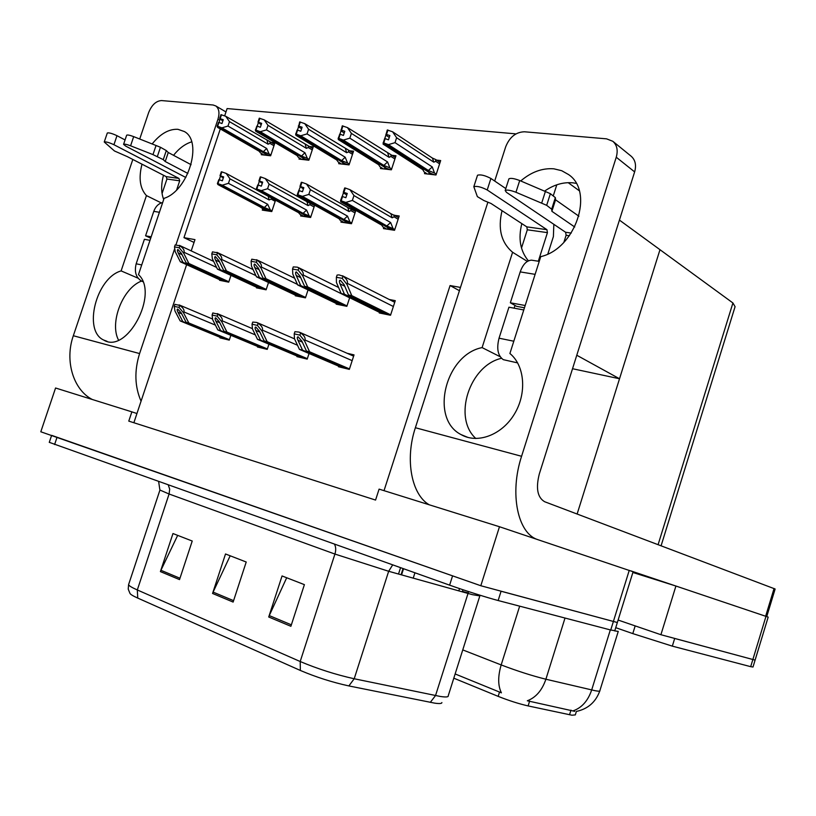 <?xml version="1.0" encoding="UTF-8"?>
<svg xmlns="http://www.w3.org/2000/svg" width="816" height="816" viewBox="0 0 816 816"><rect width="100%" height="100%" fill="white"/><g stroke="black" fill="none" stroke-linecap="round" stroke-linejoin="round"><path stroke-width="1.22" d="M220.289 128.938L183.967 237.65L194.973 239.629L191.209 250.889M186.619 264.659L136.945 413.528L131.866 411.856L128.775 421.107L375.564 500.065L379.093 489.121L499.484 526.738L480.808 585.735L40.8 431.776L55.57 388.008L131.866 411.856M384.03 490.661L450.075 285.549L459.428 290.7M499.484 526.738L633.094 571.751L617.345 622.516L480.808 585.735M136.945 413.528L133.875 422.739M379.46 312.344L379.267 312.967L390.527 315.262L395.26 300.655L389.242 299.482M299.38 157.967L299.013 159.079L308.856 160.222L313.252 146.89L309.315 146.462M339.079 162.537L338.701 163.69L349.054 164.883L353.542 151.205L349.544 150.776M380.868 167.341L380.47 168.535L391.374 169.799L395.964 155.754L391.904 155.315M424.901 172.4L424.493 173.645L435.999 174.981L440.671 160.548L436.56 160.109M336.376 303.552L336.172 304.144L346.851 306.326L349.666 297.697M295.494 295.208L295.31 295.78L305.439 297.86L308.04 289.925M256.663 287.283L256.479 287.844L266.108 289.813L268.525 282.499M261.62 153.622L261.253 154.693L270.626 155.785L274.941 142.78L271.065 142.361M219.739 279.745L219.565 280.286L228.715 282.163L230.969 275.38M338.65 366.149L338.467 366.731L349.33 369.373L354.032 354.889L347.086 353.267M311.386 203.388L310.61 203.276M300.982 214.853L300.614 215.965L310.621 217.484L314.66 205.204M354.379 209.549L351.502 209.141M341.333 220.973L340.955 222.115L351.492 223.717L355.847 210.395M383.836 227.419L383.449 228.592L394.546 230.285L399.197 215.985L394.597 215.322M297.085 356.041L296.902 356.602L307.204 359.111L309.04 353.481M257.632 346.453L257.458 346.994L267.23 349.37L268.943 344.179M262.619 209.039L262.273 210.11L271.779 211.558L275.543 200.195M220.136 337.334L219.963 337.855L229.265 340.119L230.846 335.315M450.075 285.549L460.489 287.426M224.655 115.882L227.103 108.569L515.202 133.804L514.988 134.487M194.035 242.434L183.967 237.65M619.426 220.085L659.981 249.696L619.517 378.757L572.526 368.72M579.258 190.75L568.181 182.662M556.787 184.814L553.411 195.412M619.517 378.757L576.779 355.246M576.31 711.674L575.311 714.908L571.924 715.204L528.115 705.922C518.843 703.8 508.858 700.607 498.168 696.364L453.808 678.188M660.909 634.715L675.923 586.031L768.172 617.1L755.096 660.113L660.909 634.715L618.11 620.048L635.174 625.903L632.798 633.604L615.743 627.677M675.923 586.031L632.869 572.485M661.093 545.771L735.073 306.694L732.921 302.96L659.981 249.696L577.126 514.019M441.874 702.566C441.895 703.647 439.447 703.831 434.53 703.117L348.86 685.93C332.214 682.288 316.047 677.137 300.359 670.456L137.751 598.087C132.865 595.894 130.254 594.283 129.917 593.252L128.224 589.121L128.591 584.582C128.724 585.653 131.641 587.438 137.312 589.958L300.196 661.521L300.359 670.456M617.294 622.69L614.815 630.656L610.735 630.013L498.148 600.525C487.846 597.863 464.222 590.386 449.616 585.154L452.574 575.851L51.643 435.346M617.345 622.516L501.075 591.243L498.148 600.525M449.616 585.154L49.276 442.333M268.719 616.998L282.061 575.953L304.399 584.644L290.894 626.29L268.719 616.998L269.27 615.59L291.373 624.832M160.405 571.598L172.972 533.542L192.229 541.028L179.52 579.605L160.405 571.598L160.925 570.292L179.969 578.248M212.558 593.456L225.512 553.972L246.218 562.02L233.131 602.075L212.558 593.456L213.098 592.1L233.59 600.668M230.183 555.788L213.098 592.1M177.674 535.367L160.925 570.292M286.691 577.759L269.27 615.59M462.754 649.903L501.177 664.928C517.232 671.038 532.134 675.811 545.894 679.228C542.11 690.305 535.928 697.496 527.32 700.781L574.75 711.338M755.096 660.113L674.689 638.459L672.323 646.139L632.798 633.604M455.144 673.955L501.412 692.835C497.882 685.746 497.801 676.444 501.177 664.928L519.67 606.155M755.055 660.236L752.995 667.019L750.689 666.662L672.323 646.139M226.165 339.364L182.815 321.545L177.98 312.273C176.96 310.131 176.888 309.07 177.776 309.06L181.315 313.048L186.15 322.34L188.822 322.983L183.62 312.946L183.947 311.957C184.447 309.856 183.039 307.673 179.734 305.439L174.899 304.337L174.236 306.337L174.94 310.927L180.163 320.912L223.523 338.722M229.398 339.691L188.822 322.983M229.276 340.088L186.15 322.34M182.815 321.545L180.163 320.912M183.62 312.946L179.061 307.448L174.236 306.337M179.061 307.448L179.734 305.439M224.635 281.326L182.957 262.313L178.194 252.889C177.184 250.706 177.123 249.594 177.99 249.543L181.478 253.511L186.242 262.966L188.873 263.486L183.753 253.286L184.079 252.317C184.559 250.237 183.172 248.074 179.918 245.81L175.165 244.922L174.502 246.891L175.205 251.654L180.336 261.803L222.023 280.796M228.847 281.765L188.873 263.486M227.909 281.989L186.242 262.966M182.957 262.313L180.336 261.803M183.753 253.286L179.265 247.789L174.502 246.891M179.265 247.789L179.918 245.81M263.803 348.534L220.626 330.562L215.852 321.086C214.853 318.913 214.822 317.822 215.761 317.822L219.371 321.912L224.135 331.408L226.95 332.081L221.819 321.83L222.156 320.81C222.666 318.648 221.238 316.424 217.882 314.129L212.792 312.967L212.109 315.027L212.68 319.699L217.821 329.899L261.018 347.861M267.373 348.932L226.95 332.081M267.24 349.36L224.135 331.408M220.626 330.562L217.821 329.899M221.819 321.83L217.199 316.19L212.109 315.027M217.199 316.19L217.882 314.129M303.399 358.183L260.477 340.078L255.785 330.388C254.806 328.165 254.827 327.053 255.826 327.063L259.498 331.255L264.18 340.955L267.148 341.669L262.109 331.194L262.456 330.154C262.976 327.93 261.528 325.645 258.121 323.299L256.703 322.442L252.746 322.075L252.042 324.187L252.46 328.95L257.519 339.374L300.472 357.469M307.346 358.663L267.148 341.669M307.071 359.081L264.18 340.955M260.477 340.078L257.519 339.374M262.109 331.194L257.417 325.421L252.042 324.187M257.417 325.421L258.121 323.299M345.117 368.342L302.542 350.105L297.942 340.211C297.004 337.936 297.065 336.804 298.126 336.824L301.869 341.119L306.449 351.043L309.59 351.788L304.664 341.088L305.021 340.017C305.541 337.722 304.082 335.376 300.614 332.979L299.115 332.092L294.933 331.684L294.219 333.856L294.464 338.711L299.421 349.37L342.026 367.598M349.472 368.914L309.59 351.788M348.993 369.291L306.449 351.043M302.542 350.105L299.421 349.37M304.664 341.088L299.9 335.162L294.219 333.856M299.9 335.162L300.614 332.979M261.701 288.905L220.187 269.657L215.485 260.018C214.506 257.795 214.475 256.663 215.393 256.612L218.943 260.681L223.635 270.341L226.42 270.892L221.36 260.467L221.697 259.468C222.187 257.336 220.789 255.122 217.484 252.807L212.466 251.869L211.803 253.888L212.364 258.743L217.433 269.117L258.958 288.344M266.24 289.405L226.42 270.892M265.139 289.609L223.635 270.341M220.187 269.657L217.433 269.117M221.36 260.467L216.811 254.837L211.803 253.888M216.811 254.837L217.484 252.807M300.676 296.881L259.396 277.399L254.776 267.546C253.817 265.271 253.827 264.109 254.806 264.068L258.427 268.24L263.038 278.113L265.965 278.695L260.998 268.036L261.334 267.005C261.844 264.823 260.416 262.548 257.06 260.171L251.777 259.192L251.093 261.263L251.512 266.22L256.489 276.828L297.789 296.29M305.572 297.442L265.965 278.695M304.286 297.626L263.038 278.113M259.396 277.399L256.489 276.828M260.998 268.036L256.377 262.262L251.093 261.263M256.377 262.262L257.06 260.171M341.7 305.276L300.747 285.559L296.218 275.471C295.29 273.146 295.351 271.963 296.392 271.932L300.074 276.206L304.592 286.314L307.683 286.926L302.818 276.012L303.164 274.961C303.685 272.717 302.246 270.382 298.84 267.954L297.361 267.158L293.26 266.914L292.556 269.045L292.801 274.105L297.687 284.947L338.671 304.654M346.984 305.918L307.683 286.926M345.515 306.061L304.592 286.314M300.747 285.559L297.687 284.947M302.818 276.012L298.136 270.096L292.556 269.045M298.136 270.096L298.84 267.954M384.958 314.129L344.423 294.178L340.017 283.856C339.119 281.469 339.221 280.265 340.333 280.235L344.087 284.631L348.493 294.974L351.757 295.616L347.024 284.458L347.371 283.376C347.902 281.061 346.443 278.664 342.985 276.175L338.966 274.89L337.079 275.074L336.365 277.267L336.427 282.428L341.19 293.536L381.755 313.477M403.022 568.579L401.054 574.75M403.522 568.752L401.554 574.892M390.66 314.843L351.757 295.616M388.977 314.945L348.493 294.974M344.423 294.178L341.19 293.536M347.024 284.458L342.261 278.378L336.365 277.267M342.261 278.378L342.985 276.175M272.054 210.752L264.353 207.488L267.699 204.306L228.46 183.335L222.289 185.181L217.811 183.61L271.575 211.528M217.811 183.61L219.116 179.683L222.35 180.815L223.655 176.899L220.004 175.715L223.288 178.021M217.954 183.62L219.259 179.704M219.086 179.785L217.393 183.549L217.913 184.569L259.998 206.836L265.608 210.62M268.321 211.038L217.535 183.569M217.393 183.549L218.841 179.653M264.353 207.488L222.289 185.181M270.208 209.773L267.699 204.306M256.642 189.914L226.205 173.431L229.959 178.837L269.137 199.951L268.189 196.217M226.205 173.431L221.87 171.88L220.565 175.787M228.46 183.335L229.959 178.837M221.87 171.88L221.309 171.799L220.004 175.715M269.137 199.951L271.065 199.084L275.176 201.307M219.29 179.714L220.371 176.46M218.749 122.512L217.087 126.215L217.607 127.398L259.08 151.184L260.579 153.02L264.068 155.02M270.881 155.009L269.147 154.01L266.669 148.471L227.99 126.062L229.469 121.645L268.087 144.187L269.984 143.402L270.025 141.749L225.767 116.29L220.942 114.668L219.657 118.514L222.819 121.003M227.99 126.062L221.911 127.826L217.637 126.266L218.923 122.42L221.972 123.532L223.258 119.687L219.657 118.514M269.943 155.703L266.699 154.52L217.495 126.256L218.923 122.42M266.73 155.336L264.965 154.316L266.434 154.489L217.087 126.215M218.994 122.441L220.024 119.381M267.077 140.505L268.087 144.187M220.218 118.565L221.503 114.719M225.767 116.29L229.469 121.645M269.147 154.01L263.364 151.674L266.669 148.471M263.364 151.674L221.911 127.826M218.515 122.38L217.229 126.225M527.36 261.416L512.591 252.266L482.103 347.596C445.312 354.705 429.522 418.649 461.04 434.581C477.319 444.108 501.718 435.163 514.315 414.232C527.085 393.424 524.851 365.599 509.898 353.501L540.753 256.632C575.392 248.839 594.609 191.903 568.589 174.583L561.714 170.707L553.88 168.82C542.334 167.923 531.277 171.972 520.72 180.958M502.044 210.681C497.689 228.725 501.208 242.587 512.591 252.266M576.157 183.365L572.985 182.845C563.326 181.937 553.84 184.712 544.517 191.158M521.822 223.615C518.068 238.639 520.261 251.053 528.411 260.845M514.141 308.173L515.018 305.429M500.188 356.745L482.103 347.596M675.74 585.98L630.839 570.884M429.185 504.767C411.539 494.669 404.756 459.551 415.375 427.727L521.577 456.287L616.253 157.223C618.171 150.389 617.018 145.075 612.826 141.29L606.563 138.842L524.484 131.784C515.906 132.049 509.663 137.017 505.736 146.686L494.69 181.04M415.375 427.727L487.886 202.184M501.442 358.306C469.404 365.568 452.645 417.772 475.871 438.529M612.826 141.29L631.176 156.233C635.348 159.977 636.5 165.199 634.634 171.901L539.294 474.025C535.694 488.264 537.479 497.495 544.639 501.728L775.129 589.009L766.754 616.559M521.577 456.287C509.255 493.639 517.772 533.603 537.805 539.621M161.303 202.919L146.441 195.595L121.115 270.902C96.206 277.838 82.702 330.878 103.744 340.068C126.806 354.593 159.426 293.525 138.485 274.594L164.087 198.329C188.251 190.903 203.153 141.443 184.355 131.539L177.939 129.316C168.994 128.846 160.395 133.732 152.153 143.953M141.994 164.189C138.465 178.051 139.944 188.527 146.441 195.595M191.627 141.862C185.079 143.902 179.051 148.39 173.533 155.326M163.486 175.246C160.997 184.538 161.058 192.637 163.679 199.532M138.088 278.195L121.115 270.902M92.259 399.473C73.45 389.895 64.444 360.886 73.328 335.733L139.597 353.563L174.736 248.482M176.001 244.708L217.954 119.238C219.79 112.996 219.065 108.559 215.781 105.937L213.078 104.999L161.568 100.572C156.07 100.898 151.756 104.917 148.634 112.628L139.72 139.026M73.328 335.733L132.824 159.467M141.474 281.081C122.757 288.089 109.273 322.738 118.524 340.088M139.597 353.563C134.222 370.77 134.711 386.651 141.066 401.186M310.896 216.658L303.093 213.323L306.581 210.069L267.587 188.731L261.283 190.628L256.703 189.016L310.243 217.433M256.703 189.016L258.04 184.997L261.344 186.15L262.681 182.131L258.937 180.917L262.273 183.345M256.856 189.037L258.193 185.018M258.009 185.099L256.265 188.955L256.673 189.985L298.523 212.639L299.9 214.271L303.97 216.475M306.816 216.903L304.48 215.638L306.051 215.883L256.418 188.975M256.265 188.955L257.754 184.957M303.093 213.323L261.283 190.628M309.05 215.659L306.581 210.069M306.938 201.664L265.282 178.571L269.107 184.12L308.05 205.591L306.938 201.664L314.568 205.469M265.282 178.571L260.855 176.97L259.529 180.999M267.587 188.731L269.107 184.12M260.855 176.97L260.263 176.899L258.937 180.917M308.05 205.591L309.978 204.704L309.927 202.898M258.111 185.008L259.213 181.672M351.767 222.88L343.873 219.463L347.504 216.128L308.825 194.422L302.389 196.37L297.707 194.718L346.953 222.095L350.921 223.635M297.707 194.718L299.074 190.587L302.45 191.77L303.817 187.649L299.972 186.395L303.379 188.965M297.871 194.749L299.227 190.607M300.166 187.16L297.248 194.657L297.524 195.697L339.058 218.739L340.282 220.391L344.321 222.625M347.31 223.084L344.995 221.799L346.647 222.044L297.401 194.677M297.248 194.657L298.768 190.546M343.873 219.463L302.389 196.37M349.911 221.85L347.504 216.128M347.789 207.499L306.469 183.988L310.386 189.679L349.003 211.538L347.789 207.499L355.511 211.426M306.469 183.988L301.951 182.356L300.594 186.476M308.825 194.422L310.386 189.679M301.951 182.356L301.328 182.274L299.972 186.395M349.003 211.538L350.931 210.62L350.87 208.774M394.832 229.439L386.845 225.94L390.629 222.523L352.359 200.43L345.79 202.439L340.996 200.746L389.732 228.592L393.771 230.173M340.996 200.746L342.394 196.493L345.851 197.717L347.249 193.463L343.291 192.188L343.383 192.953L346.769 194.912M341.17 200.767L342.557 196.523M342.353 196.615L340.649 201.725L381.766 225.175L382.816 226.838L386.815 229.112M389.966 229.592L387.671 228.286L389.416 228.551L340.68 200.705M340.507 200.675L342.067 196.452M386.845 225.94L345.79 202.439M392.975 228.378L390.629 222.523M390.844 213.649L349.962 189.7L353.96 195.554L392.17 217.811L390.844 213.649L398.647 217.688M349.962 189.7L345.341 188.027L343.954 192.27M352.359 200.43L353.96 195.554M345.341 188.027L344.689 187.945L343.291 192.188M392.17 217.811L394.087 216.852L394.006 214.975M342.21 196.534L343.383 192.953M257.05 126.256L255.347 130.04L255.755 131.243L297.004 155.509L298.37 157.376L301.838 159.406M309.111 159.436L307.367 158.406L304.939 152.735L266.495 129.887L267.995 125.348L306.388 148.339L308.285 147.533L308.315 145.86L264.221 119.86L259.284 118.198L257.978 122.145L261.191 124.766M266.495 129.887L260.284 131.702L255.928 130.101L257.244 126.154L260.355 127.296L261.661 123.349L257.978 122.145M308.009 160.12L304.705 158.906L255.775 130.091L257.244 126.154M304.633 159.732L302.879 158.702L304.419 158.875L255.347 130.04M257.213 126.154L258.254 123.022M305.296 144.565L306.388 148.339M258.56 122.206L259.865 118.259M264.221 119.86L267.995 125.348M307.367 158.406L301.512 156.019L304.939 152.735M301.512 156.019L260.284 131.702M256.805 126.113L255.5 130.06M297.401 130.203L295.647 134.079L295.933 135.303L336.875 160.048L338.099 161.935L341.537 164.016M349.319 164.098L347.565 163.027L345.188 157.223L307.051 133.916L308.581 129.265L346.667 152.714L348.565 151.888L348.595 150.185L304.735 123.624L299.676 121.921L298.523 126.868L301.604 128.755M307.051 133.916L300.716 135.782L296.259 134.14L297.605 130.091L300.778 131.254L302.114 127.204L298.33 125.97M348.024 164.771L344.658 163.526L296.106 134.13L297.605 130.091M344.474 164.353L342.74 163.302L344.362 163.496L295.647 134.079M297.463 130.07L298.523 126.868M345.474 148.838L346.667 152.714M298.942 126.031L300.288 121.982M304.735 123.624L308.581 129.265M347.565 163.027L341.618 160.589L345.188 157.223M341.618 160.589L300.716 135.782M297.146 130.04L295.81 134.099M339.966 134.354L338.161 138.343L338.314 139.577L378.859 164.832L379.909 166.75L383.316 168.861M391.639 168.994L389.885 167.892L387.58 161.956L349.829 138.159L351.4 133.385L389.089 157.325L390.976 156.468L390.997 154.744L347.463 127.592L342.271 125.848L341.006 130.917L344.24 132.957M349.829 138.159L343.352 140.087L338.813 138.404L340.18 134.232L343.424 135.436L344.791 131.274L340.904 130.009M390.15 169.657L386.713 168.382L338.65 138.383L340.18 134.232M386.417 169.218L384.693 168.147L386.407 168.351L338.161 138.343M339.884 134.303L341.006 130.917M387.794 153.337L389.089 157.325M341.557 130.07L342.924 125.909M347.463 127.592L351.4 133.385M389.885 167.892L383.846 165.403L387.58 161.956M383.846 165.403L343.352 140.087M339.701 134.191L338.334 138.353M384.938 138.761L383.071 144.095L423.116 169.871L423.983 171.819L427.339 173.971M436.264 174.165L434.51 173.033L432.266 166.943L395.015 142.647L396.617 137.731L433.816 162.19L435.703 161.293L435.713 159.548L432.409 158.069L392.598 131.784L387.284 129.989L385.866 135.191L389.273 137.414M395.015 142.647L388.406 144.636L383.765 142.912L385.162 138.618L388.477 139.852L389.875 135.568L385.876 134.273M434.551 174.808L431.042 173.502L383.591 142.892L385.162 138.618M430.603 174.349L428.91 173.257L430.715 173.471L383.081 142.841M384.744 138.628L385.866 135.191M432.409 158.069L433.816 162.19M386.56 134.334L387.967 130.05M392.598 131.784L396.617 137.731M434.51 173.033L428.38 170.473L432.266 166.943M428.38 170.473L388.406 144.636M384.652 138.567L383.255 142.861M517.66 362.906L503.309 359.662C497.842 355.756 496.424 348.595 499.045 338.191L508.929 307.204L523.77 309.968M553.84 224.318L553.391 236.579L547.852 253.97M505.808 188.578L490.906 178.469C485.061 175.409 480.593 174.328 477.523 175.226L477.431 175.511M521.495 248.033L527.32 229.796L526.799 226.868L546.924 229.673L487.213 189.975L490.906 178.469M546.924 229.673L547.434 232.631L538.325 261.232M563.876 242.321L566.11 235.263L565.621 232.274L571.241 233.06M515.947 192.26L519.71 180.53L545.374 191.515L541.651 203.174L515.947 192.26C510.5 190.199 506.909 189.618 505.186 190.505L506.43 192.311L565.621 232.274M578.901 216.209L555.553 199.808L551.891 211.303L551.667 209.192L546.679 205.336L541.651 203.174M519.71 180.53C514.264 178.459 510.673 177.888 508.929 178.826L508.837 179.132M545.374 191.515L550.382 193.698L546.679 205.336M551.667 209.192L555.349 197.625L550.382 193.698M555.349 197.625L555.553 199.808M574.719 227.001L551.891 211.303M487.213 189.975C481.348 186.956 476.881 185.864 473.821 186.701L477.35 196.615L483.908 200.542L491.008 203.47L526.799 226.868M524.464 307.795L516.63 306.347L510.347 302.787L520.2 271.891C522.883 264.415 526.646 260.508 531.502 260.161L533.164 260.426M510.347 302.787L525.188 305.51M142.851 281.663L142.096 281.377C136.109 277.909 134.14 272.054 136.17 263.803L144.401 239.292L149.991 240.343M125.062 139.944L116.984 135.691C112.129 133.436 108.905 132.539 107.304 132.998L104.244 142.004C105.835 141.576 109.069 142.484 113.934 144.718L116.984 135.691M162.068 193.535L166.943 179.02L166.189 176.633L178.959 178.418L113.934 144.718M178.959 178.418L179.704 180.826L176.695 189.802M130.58 145.799L133.681 136.629L156.05 145.503L152.98 154.612L130.58 145.799C126.674 144.34 124.338 143.861 123.573 144.34L125.766 146.146L185.844 177.49M191.097 164.689L168.259 152.51L165.23 161.527L163.271 159.64L152.98 154.612M133.681 136.629C129.775 135.17 127.439 134.701 126.664 135.201L126.643 135.262M156.05 145.503L160.456 147.268L157.396 156.366M163.271 159.64L166.311 150.583L160.456 147.268M166.311 150.583L168.259 152.51M187.884 173.441L165.23 161.527M104.244 142.004L114.454 150.97L127.357 156.652L166.189 176.633M150.715 238.18L145.574 235.804L153.775 211.354C155.581 206.479 158.549 203.541 162.67 202.541M145.574 235.804L151.164 236.824M629.248 570.343L610.735 630.013M569.527 714.745L570.965 710.134M766 616.304L750.689 666.662M732.921 302.96L658.104 544.639M528.115 705.922L529.594 701.179M498.168 696.364L499.535 692.019M458.806 590.896L459.541 588.591M468.078 592.906L462.437 591.416L463.019 589.754M348.86 685.93L354.205 678.759L388.671 571.282L334.927 554.064L300.196 661.521C317.689 668.885 335.692 674.628 354.205 678.759L440.212 696.446C445.893 697.303 448.565 697.088 448.229 695.793L479.767 596.17M479.849 595.915L472.454 594.68L388.671 571.282L392.68 564.896M430.297 702.362L435.52 695.579L468.619 591.6M137.751 598.087L137.312 589.958L169.085 494.017L159.936 490.039M128.704 584.256L159.905 490.151L158.641 481.583M54.59 444.547L56.987 437.437M334.448 544.16C335.937 546.873 336.1 550.168 334.927 554.064L169.085 494.017L169.687 489.151L168.28 485.01M565.019 618.038L545.894 679.228L595.16 690.713C598.669 691.366 600.25 691.346 599.882 690.642L618.191 631.594M573.26 710.797C581.869 707.707 588.01 700.76 591.682 689.959L610.327 629.901M618.253 631.411L614.448 630.839M181.723 313.834L177.98 312.273M215.424 325.135L183.947 311.957M182.06 254.674L178.194 252.889M216.597 267.403L184.079 252.317M219.79 322.748L215.852 321.086M255.347 334.897L222.156 320.81M259.937 332.163L255.785 330.388M297.503 345.239L262.456 330.154M302.328 342.118L297.942 340.211M352.165 360.652L305.021 340.017M219.555 261.936L215.485 260.018M255.938 275.635L221.697 259.468M259.049 269.586L254.776 267.546M297.432 284.376L261.334 267.005M300.727 277.675L296.218 275.471M349.636 297.799L303.164 274.961M344.76 286.222L340.017 283.856M393.363 306.5L347.371 283.376M269.984 143.402L273.962 145.727M634.634 171.901L616.253 157.223M765.653 616.182L774.078 588.489M219.728 120.258L217.954 119.238M309.978 204.704L314.078 206.968M350.931 210.62L355.021 212.935M394.087 216.852L398.147 219.229M308.285 147.533L312.253 149.92M348.565 151.888L352.522 154.326M390.976 156.468L394.913 158.967M435.703 161.293L439.6 163.863M499.045 338.191L513.815 341.221M569.405 235.732L566.11 235.263M547.434 232.631L527.32 229.796M520.2 271.891L535.112 274.349M136.17 263.803L141.729 264.935M179.704 180.826L166.943 179.02M153.775 211.354L159.406 212.282M49.266 442.384L51.571 435.54M576.392 711.43C587.887 708.941 595.67 702.158 599.75 691.07M212.599 319.046L179.071 304.878M213.649 261.385L179.377 245.361M252.44 328.654L217.209 313.568M294.535 338.864L257.428 322.728M353.624 356.153L299.921 332.408M253.072 269.555L216.934 252.348M294.658 278.236L256.51 259.723M338.589 287.487L298.289 267.515M414.936 572.812L413.222 578.156M400.554 567.691L398.514 574.036M394.73 302.277L342.445 275.747M270.025 141.749L274.421 144.33M468.017 437.458L461.04 434.581M215.781 105.937L225.971 111.945M107.039 341.302L103.744 340.068M308.315 145.86L312.722 148.512M336.733 159.967L337.059 160.487M348.595 150.185L352.991 152.908M378.644 164.699L379.052 165.424M390.997 154.744L395.372 157.539M422.8 169.667L423.32 170.656M435.713 159.548L440.069 162.425M505.186 190.505L508.929 178.826M473.821 186.701L477.523 175.226M531.502 260.161L539.243 261.375M123.573 144.34L126.664 135.201M647.935 576.626L647.761 577.167"/></g></svg>
